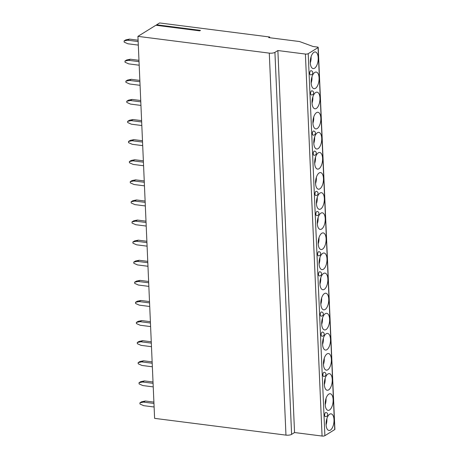 <?xml version="1.0" encoding="UTF-8"?>
<svg xmlns="http://www.w3.org/2000/svg" width="459" height="459" viewBox="0 0 459 459"><rect width="100%" height="100%" fill="white"/><g stroke="black" fill="none" stroke-linecap="round" stroke-linejoin="round"><path stroke-width="0.69" d="M137.929 36.364L154.608 418.361L285.963 435.121A4.165 1.297 -2.5 0 0 291.603 434.369L294.552 432.539L322.075 436.05A2.083 0.648 -2.5 0 0 324.892 435.677L334.737 429.578A1.251 0.39 -2.5 0 0 334.886 429.383L318.207 47.386A1.251 0.39 -2.5 0 1 318.058 47.581L308.213 53.68A2.083 0.648 -2.5 0 1 305.396 54.053L277.873 50.542L274.924 52.372A4.165 1.297 -2.5 0 1 269.284 53.124L137.929 36.364L155.871 25.256L199.717 30.851L200.463 30.386L156.617 24.792L159.594 22.95L269.662 36.995L269.697 37.736M318.207 47.386A1.251 0.39 -2.5 0 0 317.548 47.076L313.147 46.514L299.498 41.534L268.681 37.604L269.662 36.995M156.617 24.792L156.812 25.377M153.897 402.107L145.302 401.005L143.535 402.107L139.915 402.824L139.966 404.012L143.69 405.67L154.115 406.995M139.915 402.824L141.688 401.728L145.302 401.005M143.535 402.107L153.96 403.438M153.025 381.997L144.424 380.901L142.657 382.003L139.037 382.72L139.088 383.908L142.812 385.56L153.237 386.891M139.037 382.72L140.81 381.624L144.424 380.901M142.657 382.003L153.082 383.328M152.147 361.893L143.547 360.797L141.779 361.893L138.159 362.616L138.211 363.803L141.934 365.456L152.359 366.787M138.159 362.616L139.932 361.52L143.547 360.797M141.779 361.893L152.204 363.224M151.269 341.789L142.669 340.693L140.902 341.789L137.281 342.512L137.333 343.699L141.056 345.352L151.481 346.683M137.281 342.512L139.054 341.41L142.669 340.693M140.902 341.789L151.327 343.12M150.391 321.684L141.791 320.589L140.024 321.684L136.403 322.407L136.455 323.589L140.179 325.247L150.604 326.579M136.403 322.407L138.176 321.306L141.791 320.589M140.024 321.684L150.449 323.016M149.514 301.58L140.913 300.484L139.146 301.58L135.525 302.297L135.577 303.485L139.301 305.143L149.726 306.474M135.525 302.297L137.298 301.202L140.913 300.484M139.146 301.58L149.571 302.911M148.636 281.476L140.035 280.38L138.268 281.476L134.648 282.193L134.699 283.381L138.423 285.039L148.848 286.37M134.648 282.193L136.421 281.097L140.035 280.38M138.268 281.476L148.693 282.807M147.758 261.372L139.157 260.27L137.39 261.372L133.77 262.089L133.821 263.277L137.545 264.935L147.97 266.26M133.77 262.089L135.543 260.993L139.157 260.27M137.39 261.372L147.815 262.703M146.88 241.262L138.279 240.166L136.512 241.268L132.892 241.985L132.944 243.172L136.667 244.825L147.092 246.156M132.892 241.985L134.665 240.889L138.279 240.166M136.512 241.268L146.937 242.593M146.002 221.158L137.402 220.062L135.635 221.158L132.014 221.881L132.066 223.068L135.789 224.721L146.214 226.052M132.014 221.881L133.787 220.779L137.402 220.062M135.635 221.158L146.06 222.489M145.124 201.053L136.524 199.958L134.757 201.053L131.136 201.776L131.188 202.964L134.912 204.616L145.337 205.948M131.136 201.776L132.909 200.675L136.524 199.958M134.757 201.053L145.182 202.385M144.246 180.949L135.646 179.853L133.879 180.949L130.258 181.666L130.31 182.854L134.034 184.512L144.459 185.843M130.258 181.666L132.031 180.571L135.646 179.853M133.879 180.949L144.304 182.28M143.369 160.845L134.768 159.749L133.001 160.845L129.381 161.562L129.432 162.75L133.156 164.408L143.581 165.739M129.381 161.562L131.154 160.466L134.768 159.749M133.001 160.845L143.426 162.176M142.491 140.741L133.896 139.645L132.123 140.741L128.503 141.458L128.554 142.646L132.278 144.304L142.703 145.635M128.503 141.458L130.276 140.362L133.896 139.645M132.123 140.741L142.548 142.072M141.613 120.637L133.018 119.535L131.245 120.637L127.625 121.354L127.677 122.542L131.4 124.2L141.825 125.525M127.625 121.354L129.398 120.258L133.018 119.535M131.245 120.637L141.67 121.968M140.735 100.527L132.14 99.431L130.367 100.532L126.747 101.25L126.799 102.437L130.522 104.09L140.947 105.421M126.747 101.25L128.52 100.154L132.14 99.431M130.367 100.532L140.793 101.858M139.857 80.423L131.263 79.327L129.49 80.423L125.869 81.145L125.921 82.333L129.645 83.986L140.07 85.317M125.869 81.145L127.642 80.044L131.263 79.327M129.49 80.423L139.915 81.754M138.979 60.318L130.385 59.222L128.612 60.318L124.991 61.041L125.043 62.229L128.767 63.881L139.192 65.212M124.991 61.041L126.764 59.94L130.385 59.222M128.612 60.318L139.037 61.649M138.102 40.214L129.507 39.118L127.734 40.214L124.114 40.931L124.165 42.119L127.889 43.777L138.314 45.108M124.114 40.931L125.886 39.835L129.507 39.118M127.734 40.214L138.159 41.545M277.873 50.542L294.552 432.539M334.003 419.71A8.377 3.861 97.3 0 0 331.105 413.846A8.377 3.861 97.3 0 0 326.085 424.609A8.377 3.861 97.3 0 0 328.983 430.467A8.377 3.861 97.3 0 0 334.003 419.71M333.125 399.6A8.377 3.861 97.3 0 0 330.228 393.742A8.377 3.861 97.3 0 0 325.207 404.505A8.377 3.861 97.3 0 0 328.105 410.363A8.377 3.861 97.3 0 0 333.125 399.6M332.247 379.495A8.377 3.861 97.3 0 0 329.35 373.637A8.377 3.861 97.3 0 0 324.329 384.401A8.377 3.861 97.3 0 0 327.227 390.259A8.377 3.861 97.3 0 0 332.247 379.495M331.369 359.391A8.377 3.861 97.3 0 0 328.472 353.533A8.377 3.861 97.3 0 0 323.452 364.297A8.377 3.861 97.3 0 0 326.349 370.155A8.377 3.861 97.3 0 0 331.369 359.391M330.491 339.287A8.377 3.861 97.3 0 0 327.594 333.429A8.377 3.861 97.3 0 0 322.574 344.187A8.377 3.861 97.3 0 0 325.471 350.051A8.377 3.861 97.3 0 0 330.491 339.287M329.614 319.183A8.377 3.861 97.3 0 0 326.716 313.325A8.377 3.861 97.3 0 0 321.696 324.083A8.377 3.861 97.3 0 0 324.593 329.941A8.377 3.861 97.3 0 0 329.614 319.183M328.736 299.079A8.377 3.861 97.3 0 0 325.838 293.221A8.377 3.861 97.3 0 0 320.818 303.978A8.377 3.861 97.3 0 0 323.715 309.836A8.377 3.861 97.3 0 0 328.736 299.079M327.858 278.974A8.377 3.861 97.3 0 0 324.961 273.111A8.377 3.861 97.3 0 0 319.94 283.874A8.377 3.861 97.3 0 0 322.838 289.732A8.377 3.861 97.3 0 0 327.858 278.974M326.98 258.865A8.377 3.861 97.3 0 0 324.083 253.007A8.377 3.861 97.3 0 0 319.062 263.77A8.377 3.861 97.3 0 0 321.96 269.628A8.377 3.861 97.3 0 0 326.98 258.865M326.102 238.76A8.377 3.861 97.3 0 0 323.205 232.902A8.377 3.861 97.3 0 0 318.185 243.666A8.377 3.861 97.3 0 0 321.082 249.524A8.377 3.861 97.3 0 0 326.102 238.76M325.224 218.656A8.377 3.861 97.3 0 0 322.327 212.798A8.377 3.861 97.3 0 0 317.307 223.562A8.377 3.861 97.3 0 0 320.204 229.42A8.377 3.861 97.3 0 0 325.224 218.656M324.347 198.552A8.377 3.861 97.3 0 0 321.449 192.694A8.377 3.861 97.3 0 0 316.429 203.452A8.377 3.861 97.3 0 0 319.326 209.315A8.377 3.861 97.3 0 0 324.347 198.552M323.469 178.448A8.377 3.861 97.3 0 0 320.571 172.59A8.377 3.861 97.3 0 0 315.551 183.348A8.377 3.861 97.3 0 0 318.448 189.206A8.377 3.861 97.3 0 0 323.469 178.448M322.591 158.344A8.377 3.861 97.3 0 0 319.694 152.486A8.377 3.861 97.3 0 0 314.673 163.243A8.377 3.861 97.3 0 0 317.571 169.101A8.377 3.861 97.3 0 0 322.591 158.344M321.713 138.239A8.377 3.861 97.3 0 0 318.816 132.376A8.377 3.861 97.3 0 0 313.795 143.139A8.377 3.861 97.3 0 0 316.693 148.997A8.377 3.861 97.3 0 0 321.713 138.239M320.835 118.129A8.377 3.861 97.3 0 0 317.938 112.271A8.377 3.861 97.3 0 0 312.918 123.035A8.377 3.861 97.3 0 0 315.815 128.893A8.377 3.861 97.3 0 0 320.835 118.129M319.957 98.025A8.377 3.861 97.3 0 0 317.06 92.167A8.377 3.861 97.3 0 0 312.04 102.931A8.377 3.861 97.3 0 0 314.937 108.789A8.377 3.861 97.3 0 0 319.957 98.025M319.08 77.921A8.377 3.861 97.3 0 0 316.182 72.063A8.377 3.861 97.3 0 0 311.162 82.827A8.377 3.861 97.3 0 0 314.059 88.685A8.377 3.861 97.3 0 0 319.08 77.921M318.202 57.817A8.377 3.861 97.3 0 0 315.304 51.959A8.377 3.861 97.3 0 0 310.284 62.717A8.377 3.861 97.3 0 0 313.181 68.575A8.377 3.861 97.3 0 0 318.202 57.817M324.662 415.166A2.083 0.958 97.3 0 0 325.385 416.623A2.083 2.083 0 0 0 327.732 414.466A2.083 2.083 0 0 0 325.913 412.492A2.083 0.958 97.3 0 0 324.662 415.166M322.906 374.957A2.083 0.958 97.3 0 0 323.629 376.414A2.083 2.083 0 0 0 325.976 374.257A2.083 2.083 0 0 0 324.157 372.278A2.083 0.958 97.3 0 0 322.906 374.957M321.151 334.749A2.083 0.958 97.3 0 0 321.874 336.206A2.083 2.083 0 0 0 324.22 334.049A2.083 2.083 0 0 0 322.402 332.069A2.083 0.958 97.3 0 0 321.151 334.749M320.273 314.644A2.083 0.958 97.3 0 0 320.996 316.102A2.083 2.083 0 0 0 323.343 313.939A2.083 2.083 0 0 0 321.524 311.965A2.083 0.958 97.3 0 0 320.273 314.644M318.517 274.43A2.083 0.958 97.3 0 0 319.24 275.888A2.083 2.083 0 0 0 321.587 273.73A2.083 2.083 0 0 0 319.768 271.757A2.083 0.958 97.3 0 0 318.517 274.43M317.639 254.326A2.083 0.958 97.3 0 0 318.362 255.783A2.083 2.083 0 0 0 320.709 253.626A2.083 2.083 0 0 0 318.89 251.652A2.083 0.958 97.3 0 0 317.639 254.326M315.884 214.118A2.083 0.958 97.3 0 0 316.607 215.575A2.083 2.083 0 0 0 318.953 213.418A2.083 2.083 0 0 0 317.135 211.438A2.083 0.958 97.3 0 0 315.884 214.118M315.006 194.014A2.083 0.958 97.3 0 0 315.729 195.471A2.083 2.083 0 0 0 318.076 193.314A2.083 2.083 0 0 0 316.257 191.334A2.083 0.958 97.3 0 0 315.006 194.014M313.25 153.799A2.083 0.958 97.3 0 0 313.973 155.257A2.083 2.083 0 0 0 316.32 153.099A2.083 2.083 0 0 0 314.501 151.126A2.083 0.958 97.3 0 0 313.25 153.799M312.372 133.695A2.083 0.958 97.3 0 0 313.095 135.153A2.083 2.083 0 0 0 315.442 132.995A2.083 2.083 0 0 0 313.623 131.022A2.083 0.958 97.3 0 0 312.372 133.695M310.617 93.487A2.083 0.958 97.3 0 0 311.34 94.944A2.083 2.083 0 0 0 313.686 92.787A2.083 2.083 0 0 0 311.868 90.807A2.083 0.958 97.3 0 0 310.617 93.487M309.739 73.383A2.083 0.958 97.3 0 0 310.462 74.84A2.083 2.083 0 0 0 312.809 72.683A2.083 2.083 0 0 0 310.99 70.703A2.083 0.958 97.3 0 0 309.739 73.383M269.284 53.124L285.963 435.121M274.924 52.372L291.603 434.369M305.396 54.053L322.075 436.05M308.213 53.68L324.892 435.677M318.058 47.581L334.737 429.578M326.091 424.759A7.333 3.379 97.3 0 0 326.871 418.654M325.213 404.649A7.333 3.379 97.3 0 0 325.993 398.544M324.335 384.544A7.333 3.379 97.3 0 0 325.115 378.44M323.457 364.44A7.333 3.379 97.3 0 0 324.238 358.336M322.579 344.336A7.333 3.379 97.3 0 0 323.36 338.231M321.702 324.232A7.333 3.379 97.3 0 0 322.482 318.127M320.83 304.128A7.333 3.379 97.3 0 0 321.604 298.023M319.952 284.023A7.333 3.379 97.3 0 0 320.726 277.919M319.074 263.914A7.333 3.379 97.3 0 0 319.848 257.809M318.196 243.809A7.333 3.379 97.3 0 0 318.971 237.705M317.318 223.705A7.333 3.379 97.3 0 0 318.093 217.6M316.44 203.601A7.333 3.379 97.3 0 0 317.215 197.496M315.562 183.497A7.333 3.379 97.3 0 0 316.337 177.392M314.685 163.393A7.333 3.379 97.3 0 0 315.459 157.288M313.807 143.288A7.333 3.379 97.3 0 0 314.581 137.184M312.929 123.178A7.333 3.379 97.3 0 0 313.704 117.074M312.051 103.074A7.333 3.379 97.3 0 0 312.826 96.969M311.173 82.97A7.333 3.379 97.3 0 0 311.948 76.865M310.295 62.866A7.333 3.379 97.3 0 0 311.07 56.761M326.114 425.04L326.957 418.384M325.236 404.93L326.085 398.28M324.358 384.826L325.207 378.176M323.48 364.721L324.329 358.066M322.602 344.617L323.452 337.962M321.725 324.513L322.574 317.858M320.847 304.409L321.696 297.753M319.969 284.305L320.818 277.649M319.091 264.195L319.94 257.545M318.213 244.09L319.062 237.441M317.335 223.986L318.185 217.331M316.458 203.882L317.307 197.227M315.58 183.778L316.429 177.122M314.702 163.674L315.551 157.018M313.824 143.569L314.673 136.914M312.946 123.46L313.795 116.81M312.068 103.355L312.918 96.706M311.191 83.251L312.04 76.596M310.313 63.147L311.162 56.491"/></g></svg>
